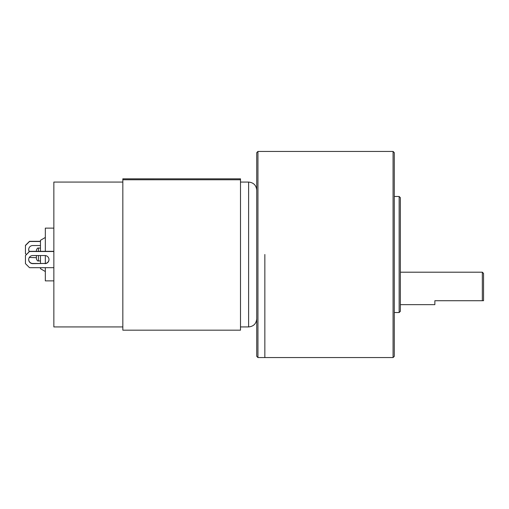 <?xml version="1.0" encoding="UTF-8"?>
<svg xmlns="http://www.w3.org/2000/svg" width="509" height="509" viewBox="0 0 509 509"><rect width="100%" height="100%" fill="white"/><g stroke="black" fill="none" stroke-linecap="round" stroke-linejoin="round"><path stroke-width="0.76" d="M264.845 254.5L264.845 357.56L264.845 254.5M393.069 357.56L393.069 151.44L394.284 152.655L394.284 356.345L393.069 357.56L257.948 357.56L257.948 151.44L256.733 152.655L256.733 161.582M399.151 312.526L399.151 196.474L400.367 197.696L400.367 311.304L399.151 312.526L394.284 312.526M257.948 357.56L256.733 356.345L256.733 152.655M256.733 171.724L256.733 201.176M256.733 209.899L256.733 217.578M400.367 272.194L482.335 272.194L482.335 300.724L434.858 300.724L434.858 304.649L400.367 304.649M482.335 272.194L483.55 273.409L483.55 300.698L482.335 300.724M40.465 248.061L38.436 248.08C37.838 247.705 37.163 248.379 36.406 250.084L36.406 251.331M36.406 255.55L36.406 258.896M53.852 228.127L45.333 228.127L45.333 251.331M45.333 255.569L45.333 263.439M45.333 267.677L45.333 280.873L53.852 280.873M122.834 182.069L53.852 182.069L53.852 326.931L122.834 326.931M240.502 178.837L240.502 330.176L122.834 330.176L122.834 178.824L240.502 178.824L122.834 178.837M256.733 254.5L256.733 285.746M256.733 306.03L256.733 318.812C256.25 323.743 253.546 326.447 248.615 326.931L240.502 326.931M240.502 179.766L122.834 179.766M53.852 251.51L29.509 251.51L25.45 255.55L29.509 251.331L53.852 251.331M25.45 255.55L25.45 263.637L29.509 267.677L53.852 267.677M44.926 263.637A4.059 4.04 180 0 0 48.985 259.59A4.059 4.04 180 0 0 44.926 255.55L32.754 255.55A4.059 4.04 180 0 0 28.695 259.59A4.059 4.04 180 0 0 32.754 263.637L44.926 263.458A4.059 4.04 180 0 0 48.985 259.501M28.695 259.501A4.059 4.04 180 0 0 32.754 263.458L44.926 263.458M26.328 254.5L25.45 253.628L25.45 245.363L29.509 241.323L40.465 241.323M29.306 257.465L36.406 257.669M25.45 245.542L29.509 241.501L40.465 241.501M40.465 245.542L32.754 245.542A4.059 4.04 180 0 0 29.236 251.599M28.695 249.499A4.059 4.04 180 0 0 29.306 251.535M40.465 251.331L40.465 240.299L45.333 237.461M40.465 255.55L40.465 263.458M40.465 267.677L40.465 268.701L45.333 271.539M38.436 248.08L38.436 251.331M38.436 255.55L38.436 260.939C37.838 261.295 37.163 260.621 36.406 258.916M240.502 182.069L248.615 182.069L248.615 326.931M393.069 151.44L257.948 151.44M399.151 196.474L394.284 196.474M40.465 260.939L38.436 260.939M248.615 182.069C253.546 182.553 256.25 185.257 256.733 190.188"/></g></svg>
